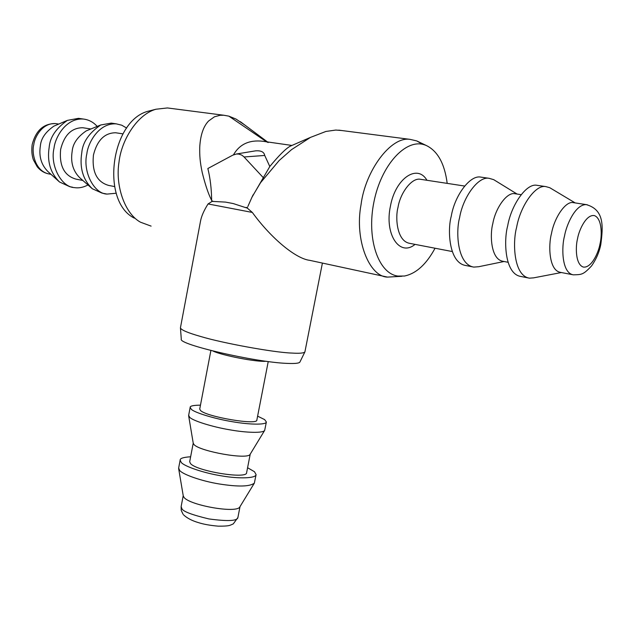 <?xml version="1.0" encoding="UTF-8"?>
<svg xmlns="http://www.w3.org/2000/svg" width="634" height="634" viewBox="0 0 634 634"><rect width="100%" height="100%" fill="white"/><g stroke="black" fill="none" stroke-linecap="round" stroke-linejoin="round"><path stroke-width="0.95" d="M247.862 206.478L252.173 196.762L260.59 182.647L279.198 160.489L291.553 149.616L310.509 137.38L325.908 131.452L335.806 130.057L341.789 130.525M291.592 145.59L290.103 146.24C285.593 148.808 278.833 155.568 269.807 166.512L251.682 197.753M244.938 125.112L236.038 119.081L228.866 116.149L223.762 115.237L220.006 115.301L214.443 116.807L208.641 120.959C203.395 126.34 200.431 135.074 199.742 147.143C199.591 155.338 199.884 161.504 202.254 172.662C205.234 184.589 208.206 193.497 211.162 199.393L212.121 201.398L208.063 203.942L252.324 212.438L247.284 208.071L247.466 207.453L245.39 207.532L233.209 203.554L225.466 202.095L213.301 201.446L211.661 200.677C211.518 188.861 210.242 178.146 207.849 168.525L232.678 155.203L236.419 154.007L238.852 154.07L241.705 155.084L243.654 156.543L263.459 177.845M269.807 166.512L264.727 155.457C264.061 151.938 260.97 150.409 255.462 150.86L253.552 151.177M233.486 154.807C239.573 144.227 249.344 139.71 262.793 141.263L291.933 145.448M266.724 141.921L268.237 142.515M212.121 201.398L213.301 201.446M247.284 208.071L245.39 207.532M208.063 203.942C203.902 210.543 201.382 216.305 200.502 221.226L180.436 327.778L181.292 339.135C177.813 344.349 255.351 362.315 287.075 363.385C295.04 363.75 299.327 363.282 299.937 361.982L304.914 351.878C303.979 353.162 299.525 353.55 291.553 353.051C274.054 352.504 222.558 343.145 200.685 336.495C187.981 332.882 181.229 330.021 180.421 327.905M151.098 226.116L140.479 222.193C124.74 213.674 115.15 185.588 119.002 162.138C121.474 139.678 137.554 114.271 155.948 109.238L167.416 107.946L170.316 108.319M134.368 218.159C100.188 201.398 110.855 119.668 148.966 111.013L151.772 110.3M322.405 263.07L304.914 351.878M252.324 212.438C271.455 238.717 295.967 258.743 309.717 260.336L387.461 277.106L401.869 276.289M422.553 144.314L416.744 140.914L410.016 139.361C390.71 136.12 365.144 171.22 361.055 204.592C354.366 239.739 369.21 276.678 387.461 277.106L387.461 277.106M114.532 186.554L108.644 185.421C96.883 182.013 91.811 171.893 93.436 155.076C97.137 140.32 104.539 132.878 115.65 132.76L122.941 133.869M447.192 183.377C444.632 163.532 437.595 150.868 426.072 145.392L424.408 144.798C405.625 138.402 381.089 165.189 373.886 202.143C366.397 239.034 378.522 273.642 397.898 276.075L404.444 276.028C416.134 273.626 426.333 264.362 435.051 248.227M266.114 361.253C257.111 362.283 221.29 355.278 212.969 351.022M116.26 193.227L107.035 194.091C94.054 193.838 82.483 171.576 86.874 153.658C87.92 143.403 98.524 122.647 116.371 123.868L121.783 125.215L126.673 128.076M415.04 244.375C399.729 257.19 384.204 234.437 390.473 205.963C395.481 178.217 417.426 163.58 426.936 180.286M268.237 361.538L256.849 420.088C257.658 425.477 206.898 416.926 200.598 410.57L199.718 409.089L210.892 350.499M107.035 194.091L101.979 193.085L92.334 188.766C82.951 179.707 79.432 167.717 81.77 152.786C82.65 142.317 88.966 133.053 100.719 124.977L111.243 123.115L116.371 123.868M421.586 179.47L420.366 179.279C412.06 177.449 400.371 192.427 397.993 207.437C395.22 217.058 396.567 241.205 409.754 243.361L452.248 251.539M257.618 416.15L264.663 419.621L266.367 422.006C266.177 425.081 249.099 424.653 232.615 421.745C214.466 418.812 194.329 412.528 191.278 409.255L190.176 407.337C190.002 405.974 193.433 405.245 200.471 405.15M92.334 188.766L80.09 178.059C73.076 171.291 70.437 162.407 72.157 151.415C72.783 143.72 77.475 136.873 86.224 130.889L87.54 130.35M266.367 422.006L264.679 430.359C263.364 433.315 246.293 432.768 230.063 429.86C212.073 426.896 192.744 420.675 189.74 417.362L188.647 415.381L190.176 407.337M82.832 180.46L76.048 179.153C64.248 175.761 59.113 165.854 60.626 149.434C64.232 135.042 71.594 127.806 82.713 127.727L90.908 128.979M482.363 177.33L480.786 177.1C470.103 174.754 454.673 195.526 451.257 216.226C447.438 229.595 448.706 262.674 465.61 265.472L473.772 267.096L478.615 266.732L504.046 261.509M264.608 430.478L250.153 454.261C248.171 460.078 200.209 451.479 194.099 444.672L193.251 443.309L188.639 415.714M87.983 184.962C83.292 187.442 78.798 188.322 74.495 187.616C61.498 187.299 49.777 165.498 54.049 148.023C55.031 138.014 65.492 117.789 83.379 119.049C88.815 119.715 93.42 122.172 97.192 126.42M517.09 194.052L493.696 179.652L489.099 178.312C478.48 175.975 463.058 196.857 459.61 217.66C455.775 231.093 456.956 264.323 473.772 267.096M250.224 454.134L246.618 472.71C247.165 479.407 196.524 471.197 190.493 463.549L189.685 461.742L193.227 443.158M72.728 187.26L69.685 186.658L59.509 181.99C50.403 173.003 46.964 161.401 49.19 147.191C49.991 137.221 56.061 128.29 67.386 120.381L78.497 118.336L83.379 119.049M516.005 193.885L514.848 193.711C507.018 191.912 495.471 207.881 492.792 223.731C489.884 233.914 490.502 259.306 502.976 261.303L508.032 262.27M247.585 467.741L254.496 471.736L256.088 474.636C255.748 478.488 238.59 478.797 222.154 475.968C204.045 473.186 184.098 466.315 181.181 462.36L180.167 460.022C180.056 458.319 183.543 457.233 190.628 456.773M59.509 181.99L48.105 171.719C41.305 165.006 38.729 156.424 40.37 145.955C40.941 138.616 45.442 132.015 53.874 126.15L55.182 125.595M256.088 474.636L254.345 483.132C249.82 486.666 238.146 486.944 219.316 483.98C201.43 481.111 182.513 474.359 179.652 470.412L178.653 468.011L180.167 460.022M538.432 185.516L536.911 185.294C526.632 182.98 511.337 204.536 507.675 225.91C503.753 239.739 504.418 273.793 520.704 276.44L529.406 278.168L533.614 277.858L561.375 272.533M254.345 483.132L239.898 506.812C237.187 513.802 189.851 505.346 184.034 497.421L183.258 495.907L178.637 468.558M575.181 202.92L549.773 187.712L545.779 186.594C535.571 184.28 520.3 205.963 516.599 227.447C512.652 241.34 513.223 275.552 529.406 278.168M574.309 202.793L573.207 202.618C565.718 200.851 554.306 217.446 551.429 233.811C548.434 244.352 548.561 270.496 560.519 272.374L573.342 274.839C581.814 274.562 583.082 274.95 591.554 265.923C596.237 259.235 599.328 252.055 600.818 244.367C603.053 227.091 604.733 209.727 586.22 204.608C575.046 204.33 566.186 225.775 564.514 236.062C561.502 246.674 561.51 272.992 573.342 274.839M264.727 155.457L244.082 156.978M228.866 116.149L266.542 141.802M49.349 174.017C34.854 171.513 31.534 152.287 33.761 144.814C34.45 137.475 42.24 122.568 55.729 123.606L58.748 124.066M240.017 506.614L237.901 517.518C237.409 521.005 227.733 521.481 208.863 518.921C191.951 514.863 182.964 511.448 181.895 508.674L181.134 506.582L183.218 495.669M587.314 204.774L573.207 202.618M577.566 238.614C578.85 230.562 586.125 213.991 594.462 215.615C602.419 218.714 601.967 236.553 599.962 244.098C598.678 251.841 591.839 268.016 583.446 267.096C575.315 264.695 575.458 246.475 577.566 238.614M290.103 146.24L310.509 137.38M253.085 194.876L252.173 196.762M233.209 203.554L225.466 202.095M255.462 150.86L236.419 154.007M240.334 121.673L267.453 141.929M223.762 115.237L167.416 107.946M148.966 111.013L155.948 109.238M410.016 139.361L338.818 130.144M416.744 140.914L426.072 145.392M100.719 124.977L86.224 130.889M464.611 186.039L420.366 179.279M489.099 178.312L480.786 177.1M67.386 120.381L53.874 126.15M521.124 194.67L514.848 193.711M49.341 174.009L51.005 174.334M48.01 173.756C43.778 172.717 40.188 170.387 37.232 166.774L33.388 159.823C31.843 155.338 31.438 150.266 32.168 144.592C35.876 130.382 43.73 123.384 55.729 123.606M545.779 186.594L536.911 185.294M237.901 517.518L233.296 523.882C229.833 525.301 229.944 526.268 218.128 526.149C210.179 525.451 203.617 524.278 198.458 522.63C192.07 520.76 187.109 518.168 183.591 514.871M183.067 514.245L181.221 510.394L181.134 506.582"/></g></svg>
